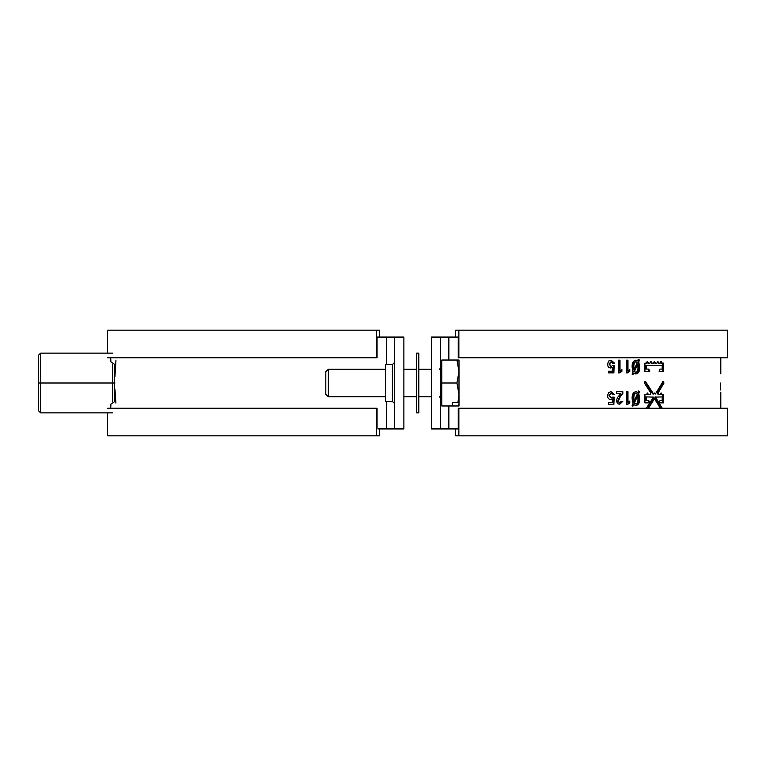 <?xml version="1.0" encoding="UTF-8"?>
<svg xmlns="http://www.w3.org/2000/svg" width="766" height="766" viewBox="0 0 766 766"><rect width="100%" height="100%" fill="white"/><g stroke="black" fill="none" stroke-linecap="round" stroke-linejoin="round"><path stroke-width="1.15" d="M394.691 383L394.691 337.069L403.883 337.069L403.883 428.931L394.691 428.931L394.691 383M392.393 364.626L392.393 401.374L385.509 401.374L385.509 364.626L392.393 364.626L394.691 362.328M114.919 389.023L115.905 403.098M115.953 360.183L114.919 376.977M110.716 408.259L110.907 404.103L115.762 400.867M115.762 365.133L110.907 361.887L110.716 357.741M378.586 428.931L394.691 428.931M379.687 337.069L379.687 330.175L376.451 330.175L376.451 357.741L377.064 357.741L377.064 337.069L394.691 337.069M114.603 365.037L114.603 400.963M38.3 407.11L38.3 383L38.3 410.557L40.598 412.855L112.707 412.855M112.707 353.145L40.598 353.145L38.3 355.443L38.3 383L115.005 383M38.3 410.557L40.598 412.855L40.598 353.145L38.3 355.443L38.3 358.89M720.672 383C720.825 394.854 720.825 394.854 720.672 383C720.825 371.146 720.825 371.146 720.672 383L720.691 386.399M440.622 428.931L431.44 428.931L431.44 337.069L440.622 337.069L440.622 428.931L448.866 428.931L448.866 405.97M458.863 408.259L458.863 435.825L727.7 435.825L727.7 408.259L458.25 408.259L458.25 428.931L448.866 428.931M455.626 337.069L455.626 330.175L727.7 330.175L727.7 357.741L458.25 357.741L458.25 337.069L440.622 337.069M644.905 371.386L649.702 371.386L648.812 369.088L646.418 369.088L646.418 365.411L662.178 365.411L662.178 369.088L659.986 369.088L659.162 371.386L663.528 371.386L663.528 363.122L662.178 363.122L661.23 361.514L660.263 363.122L658.884 363.122L657.908 361.514L656.922 363.122L655.505 363.122L654.499 361.514L653.494 363.122L652.048 363.122L651.023 361.514L649.999 363.122L648.515 363.122L647.471 361.514L646.418 363.122L644.905 363.122L644.905 371.386M662.264 408.259L655.514 397.114L662.178 396.912L662.178 400.589L659.986 400.589L659.162 402.878L663.528 402.878L663.528 394.614L662.169 394.614L661.221 393.006L660.254 394.614L658.865 394.614L658.032 393.025L664.007 383L663.05 381.372L655.428 394.002L654.499 393.006L653.57 394.002L645.441 381.372L644.359 383L650.889 393.025L650.008 394.614L648.524 394.614L647.481 393.006L646.427 394.614L644.905 394.614L644.905 402.878L649.702 402.878L648.812 400.589L646.418 400.589L646.418 396.912L653.484 397.114L646.322 408.259M648.448 408.259L654.499 398.741L660.33 408.259M612.283 402.734L612.417 398.923L610.713 399.469C608.702 399.402 607.658 398.081 607.572 395.495L608.625 392.546L611.096 391.675L614.552 394.681L612.618 394.681L611.163 393.13L609.545 395.562L611.124 398.023L612.388 397.142L614.15 397.142L613.882 404.371L608.491 404.371L608.491 402.734L612.283 402.734M622.825 391.675L622.825 393.552L620.307 396.711L618.382 401.145L619.665 402.916L620.958 401.374L622.825 401.288L619.627 404.371L617.444 403.548L616.477 400.867L617.358 397.707L620.843 393.494L616.582 393.494L616.582 391.675L622.825 391.675M627.976 391.675L627.976 402.514L629.796 401.087L629.796 402.878L627.727 404.371L626.406 404.371L626.406 391.675L627.976 391.675M638.748 390.947L639.495 391.627L638.748 393.322L639.667 398.54C639.83 402.715 638.576 405.022 635.904 405.453L633.635 404.678L632.917 406.181L632.122 405.511L632.984 403.682L632.122 398.598C631.96 394.442 633.223 392.135 635.924 391.675L638.078 392.46L638.748 390.947M612.283 371.242L612.417 367.431L610.713 367.977C608.702 367.91 607.658 366.588 607.572 364.003L608.625 361.054L611.096 360.183L614.552 363.18L612.618 363.18L611.163 361.629L609.545 364.07L611.124 366.531L612.388 365.65L614.15 365.65L613.882 372.87L608.491 372.87L608.491 371.242L612.283 371.242M620.01 360.183L620.01 371.012L621.896 369.585L621.896 371.376L619.742 372.87L618.382 372.87L618.382 360.183L620.01 360.183M627.976 360.183L627.976 371.012L629.796 369.585L629.796 371.376L627.727 372.87L626.406 372.87L626.406 360.183L627.976 360.183M638.748 359.455L639.495 360.135L638.748 361.83L639.667 367.048C639.83 371.223 638.576 373.521 635.904 373.961L633.635 373.186L632.917 374.689L632.122 374.009L632.984 372.18L632.122 367.106C631.96 362.95 633.223 360.642 635.924 360.183L638.078 360.968L638.748 359.455M720.691 386.61L720.749 390.009M639.495 360.135L638.815 360.135L638.078 361.83L638.997 367.048C639.16 371.223 637.906 373.521 635.244 373.961M638.748 361.83L638.078 361.83M639.667 367.048L638.997 367.048M633.635 373.186L632.984 373.186L632.266 374.689M635.263 360.183L638.078 360.968M638.078 359.455L638.815 360.135M637.714 364.137L637.044 364.137L633.808 371.386L635.904 372.506C637.494 371.74 638.174 369.949 637.934 367.134L637.714 364.137L634.468 371.386L635.904 372.506M635.924 361.629L635.263 361.629C633.683 362.433 633.003 364.252 633.252 367.077L633.444 369.873L634.095 369.873L637.274 362.634L635.924 361.629C634.334 362.433 633.664 364.252 633.903 367.077L634.095 369.873M633.252 367.077L633.903 367.077M633.808 371.386L634.468 371.386M627.976 371.012L627.344 371.012L627.344 360.183M629.154 370.093L629.154 371.376L627.086 372.87M629.796 371.376L629.154 371.376M620.01 371.012L619.397 371.012L619.397 360.183M621.274 370.055L621.274 371.376L619.129 372.87M621.896 371.376L621.274 371.376M612.417 367.431L610.129 367.977M610.837 360.192L613.959 363.18M611.163 361.629L608.96 364.07L611.124 366.531M609.545 364.07L608.96 364.07M613.556 365.65L613.288 372.87M639.495 391.627L638.815 391.627L638.078 393.322L638.997 398.54C639.16 402.715 637.906 405.022 635.244 405.453M638.748 393.322L638.078 393.322M639.667 398.54L638.997 398.54M633.635 404.678L632.984 404.678L632.266 406.181M635.263 391.675L638.078 392.46M638.078 390.947L638.815 391.627M637.714 395.639L637.044 395.639L633.808 402.878L635.904 404.008C637.494 403.232 638.174 401.441 637.934 398.636L637.714 395.639L634.468 402.878L635.904 404.008M635.924 393.13L635.263 393.13C633.683 393.925 633.003 395.744 633.252 398.569L633.444 401.374L634.095 401.374L637.274 394.126L635.924 393.13C634.334 393.925 633.664 395.744 633.903 398.569L634.095 401.374M633.252 398.569L633.903 398.569M633.808 402.878L634.468 402.878M627.976 402.514L627.344 402.514L627.344 391.675M629.154 401.585L629.154 402.878L627.086 404.371M629.796 402.878L629.154 402.878M622.825 393.552L619.684 396.711L617.779 401.145L619.665 402.916M618.382 401.145L617.779 401.145M622.203 401.317L619.359 404.352M622.203 391.675L622.203 393.552M612.417 398.923L610.129 399.469M610.837 391.685L613.959 394.681M611.163 393.13L608.96 395.562L611.124 398.023M609.545 395.562L608.96 395.562M613.556 397.142L613.288 404.371M662.782 402.878L662.782 394.614M660.847 393.13L661.431 394.614L662.169 394.614M658.032 393.025L657.305 393.025L658.138 394.614L658.865 394.614M657.305 393.025L663.26 383L664.007 383M663.26 383L662.312 381.372M654.145 393.111L655.428 394.002M644.752 381.372L652.852 394.002L653.57 394.002M647.126 393.102L647.825 394.614L648.524 394.614M648.993 402.878L648.113 400.589M646.418 396.912L645.719 396.912L645.719 400.589L646.418 400.589M647.749 408.259L653.781 398.741L654.499 398.741M661.518 408.259L654.796 397.114L655.514 397.114M654.796 397.114L655.639 396.912M648.993 371.386L648.113 369.088M646.418 365.411L645.719 365.411L645.719 369.088L646.418 369.088M662.782 371.386L662.782 363.122M660.857 361.638L661.441 363.122L662.178 363.122M657.544 361.629L658.147 363.122L658.884 363.122M654.145 361.619L654.786 363.122L655.505 363.122M650.669 361.609L651.339 363.122L652.048 363.122M647.117 361.6L647.816 363.122L648.515 363.122M325.799 394.231L325.799 371.769L328.346 369.222L328.346 396.778L325.799 394.231M458.997 400.944L457.953 402.523L458.997 394.48L458.997 400.944M456.948 383L458.997 371.52L456.948 360.03L458.997 360.03L458.997 394.48L456.948 383L441.771 383L441.771 405.97L452.562 405.97L452.562 402.523L452.562 405.97L458.997 405.97L458.997 394.48M456.948 360.03L441.771 360.03L441.771 383M452.562 402.523L457.953 402.523M457.953 405.97L458.997 404.391M458.997 371.52L458.997 365.056M418.81 383L418.81 412.855L416.512 412.855L416.512 353.145L418.81 353.145L418.81 383M376.451 330.175L107.613 330.175L107.613 353.145M376.451 357.741L107.613 357.741M377.064 337.069L378.586 337.069M377.064 428.931L377.064 408.259L107.613 408.259M376.451 408.259L376.451 435.825L107.613 435.825L107.613 412.855M376.451 435.825L379.687 435.825L379.687 428.931M458.863 330.175L458.863 357.741M458.863 435.825L455.626 435.825L455.626 428.931M386.447 428.931L386.447 401.374M386.447 364.626L386.447 337.069M112.707 401.643L112.707 364.357M448.866 360.03L448.866 337.069M620.307 396.711L619.684 396.711M648.993 401.959L649.702 401.959M648.993 370.466L649.702 370.466M392.393 401.374L394.691 403.672M720.806 408.259L720.806 392.182M720.806 373.818L720.806 357.741M439.473 369.222L440.622 368.073M441.771 403.443L440.622 403.443M431.44 396.778L418.81 396.778M416.512 396.778L403.883 396.778M385.509 396.778L328.346 396.778M431.44 369.222L418.81 369.222M416.512 369.222L403.883 369.222M385.509 369.222L328.346 369.222M441.771 362.557L440.622 362.557M439.473 396.778L440.622 397.927"/></g></svg>
